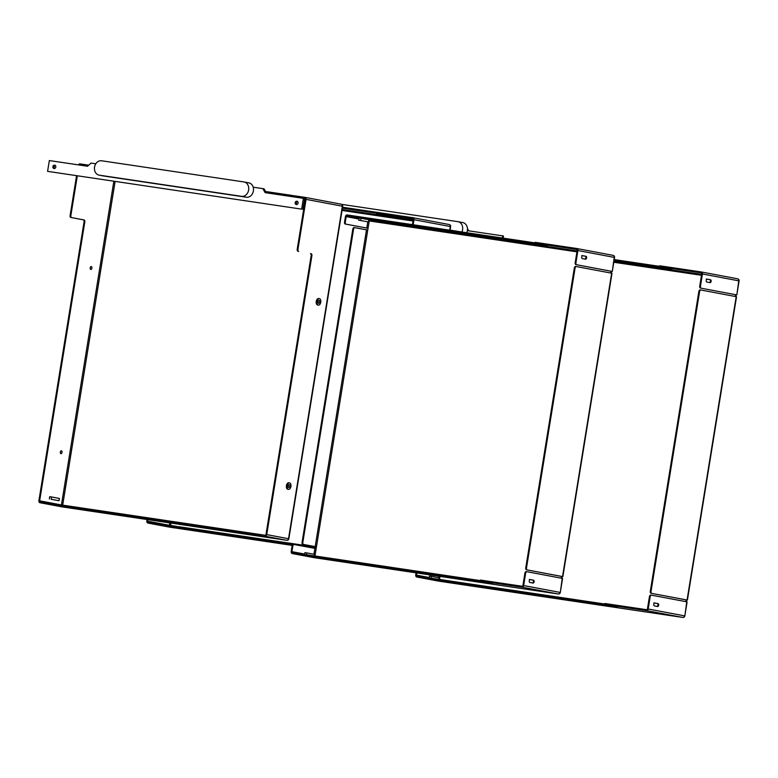 <?xml version="1.0" encoding="UTF-8"?>
<svg xmlns="http://www.w3.org/2000/svg" width="778" height="778" viewBox="0 0 778 778"><rect width="100%" height="100%" fill="white"/><g stroke="black" fill="none" stroke-linecap="round" stroke-linejoin="round"><path stroke-width="1.17" d="M95.811 163.779L91.084 163.079L87.564 166.239L49.335 160.56L47.584 171.355L301.64 209.136L303.391 198.341L265.162 192.652L262.808 188.616L253.2 187.187A7.294 5.942 100.7 0 1 246.354 197.233L104.038 176.061A7.294 5.942 100.7 0 1 103.853 176.032A7.294 5.942 100.7 0 1 103.668 175.993M295.163 202.65A1.819 1.488 100.7 0 1 298.091 203.136A1.819 1.488 100.7 0 1 295.163 202.65M52.875 166.609A1.819 1.488 100.7 0 1 55.802 167.105A1.819 1.488 100.7 0 1 52.875 166.609M262.808 188.616L264.053 188.859L266.377 192.837M301.64 209.136L47.584 171.355M253.2 187.187A7.294 5.942 -79.3 0 0 248.872 182.869A7.294 5.942 -79.3 0 0 248.688 182.84M243.913 181.935L101.597 160.774A7.294 5.942 -79.3 0 0 94.566 166.978A7.294 5.942 -79.3 0 0 99.078 175.138A7.294 5.942 -79.3 0 0 99.263 175.167L241.579 196.328A7.294 5.942 -79.3 0 0 248.61 190.124A7.294 5.942 -79.3 0 0 244.097 181.964A7.294 5.942 -79.3 0 0 243.913 181.935M302.885 209.37L304.636 198.575L303.391 198.341M54.664 168.563A1.819 1.488 100.7 0 1 55.267 165.325M296.953 204.604A1.819 1.488 100.7 0 1 297.566 201.366M503.133 238.136L503.483 236.035L502.646 235.87L502.306 238.01M450.073 230.103L462.647 232.116M502.646 235.87L467.948 230.716L467.452 229.86A7.294 5.942 100.7 0 1 466.751 232.719M467.452 229.86A7.294 5.942 -79.3 0 0 462.832 222.586A7.294 5.942 -79.3 0 0 462.647 222.557M461.908 231.98A7.294 5.942 -79.3 0 0 458.057 221.691A7.294 5.942 -79.3 0 0 457.872 221.652L341.785 204.39M467.452 228.606L468.764 230.833M62.026 452.397A1.459 0.846 -81.5 0 1 60.985 453.681A1.459 0.846 -81.5 0 1 60.363 452.115A1.459 0.846 -81.5 0 1 61.413 450.793A1.459 0.846 -81.5 0 1 62.026 452.397M60.538 451.493A1.459 0.846 -81.5 0 1 60.528 452.174A1.459 0.846 -81.5 0 1 60.353 452.757M91.872 268.147A1.459 0.846 -81.5 0 1 90.822 269.431A1.459 0.846 -81.5 0 1 90.199 267.865A1.459 0.846 -81.5 0 1 91.25 266.543A1.459 0.846 -81.5 0 1 91.872 268.147M90.384 267.243A1.459 0.846 -81.5 0 1 90.365 267.924A1.459 0.846 -81.5 0 1 90.19 268.517M287.179 485.773A3.277 1.896 98.5 0 0 288.57 489.372A3.277 1.896 98.5 0 0 290.923 486.406A3.277 1.896 98.5 0 0 289.533 482.875A3.277 1.896 98.5 0 0 287.179 485.773M288.57 489.372L287.802 489.255A3.277 1.896 -81.5 0 1 286.421 485.657A3.277 1.896 -81.5 0 1 288.764 482.768L289.533 482.875M288.395 485.375A1.459 0.846 -81.5 0 1 288.375 486.056A1.459 0.846 -81.5 0 1 288.2 486.649M289.883 486.279A1.459 0.846 -81.5 0 1 288.832 487.563A1.459 0.846 -81.5 0 1 288.21 485.997A1.459 0.846 -81.5 0 1 289.26 484.684A1.459 0.846 -81.5 0 1 289.883 486.279M317.025 301.524A3.277 1.896 98.5 0 0 318.406 305.122A3.277 1.896 98.5 0 0 320.769 302.156A3.277 1.896 98.5 0 0 319.369 298.635A3.277 1.896 98.5 0 0 317.025 301.524M318.406 305.122L317.648 305.005A3.277 1.896 -81.5 0 1 316.257 301.407A3.277 1.896 -81.5 0 1 318.61 298.519L319.369 298.635M318.231 301.135A1.459 0.846 -81.5 0 1 318.221 301.815A1.459 0.846 -81.5 0 1 318.046 302.399M319.719 302.029A1.459 0.846 -81.5 0 1 318.679 303.323A1.459 0.846 -81.5 0 1 318.056 301.757A1.459 0.846 -81.5 0 1 319.106 300.434A1.459 0.846 -81.5 0 1 319.719 302.029M294.872 195.862L294.113 195.764L293.967 196.659L304.723 198.244A0.914 0.739 100.7 0 1 305.316 199.256L297.215 249.271A1.819 1.06 98.5 0 0 297.955 251.265L298.694 251.382A1.819 1.06 -81.5 0 1 297.945 249.388L306.046 199.363A1.819 1.488 -79.3 0 0 304.869 197.349L294.872 195.862L294.726 196.756M300.726 197.943L293.967 196.659M305.297 198.808L304.616 198.682M87.846 165.986L79.842 164.8A0.914 0.739 -79.3 0 0 79.259 165.004M59.4 498.445L59.021 500.74L51.134 499.262L51.513 496.957L59.4 498.445M51.134 499.262L59.021 500.74M49.345 498.99L49.714 496.685L51.513 496.957M57.523 504.864L44.754 502.52L44.609 503.415L40.077 502.744A1.819 1.488 100.7 0 1 38.9 500.721L84.073 221.837L84.802 221.944A1.819 1.06 98.5 0 0 84.063 219.95L83.324 219.843A1.819 1.06 -81.5 0 1 84.073 221.837M83.324 219.843L71.605 217.607A1.819 1.06 -81.5 0 1 70.856 215.613L77.304 175.818M70.856 215.613L70.127 215.496A1.819 1.06 98.5 0 0 70.866 217.49M70.127 215.496L76.565 175.711M71.605 217.607L84.063 219.95M84.802 221.944L39.639 500.838L61.433 504.941A0.914 0.739 -79.3 0 0 61.443 505.36M298.694 251.382L297.955 251.265M264.958 536.188L286.761 540.292A1.819 1.06 98.5 0 0 286.781 540.302A1.819 1.819 0 0 0 288.852 538.784L288.521 538.716A1.819 1.488 100.7 0 1 286.761 540.292L280.761 539.407A1.819 1.06 98.5 0 0 280.78 539.407L264.958 536.188A1.819 1.488 -79.3 0 0 266.728 534.612L311.89 255.719A1.819 1.06 98.5 0 0 311.151 253.725M70.146 506.274L68.678 506.04L70.156 506.254A0.914 0.525 -81.5 0 1 70.039 506.643M304.966 197.359L341.192 204.186A1.819 1.488 100.7 0 1 341.241 204.196L341.241 204.196A1.819 1.488 100.7 0 1 342.369 206.209L342.699 206.277A1.819 1.819 0 0 0 341.241 204.196L304.918 197.349M280.8 539.407A1.819 1.06 98.5 0 1 280.78 539.407L286.781 540.302A1.819 1.06 98.5 0 0 286.849 540.302M68.143 507.733A1.819 1.06 -81.5 0 1 67.89 507.742A1.819 1.06 -81.5 0 1 67.871 507.742L47.118 503.833L47.264 502.928M40.077 502.744L61.87 506.848A1.819 1.06 98.5 0 0 61.9 506.848L61.9 506.848A1.819 1.06 98.5 0 0 61.919 506.857L67.89 507.742L61.87 506.848A1.819 1.488 100.7 0 1 61.822 506.838L61.822 506.838A1.819 1.488 100.7 0 1 61.783 506.828A1.819 1.819 0 0 0 61.9 506.848M44.609 503.415L47.118 503.833M68.571 506.42A0.914 0.525 98.5 0 0 68.678 506.04L61.433 504.941L113.851 181.255M78.413 164.878A1.819 1.488 100.7 0 1 79.988 163.895L88.731 165.199M115.115 181.449L62.687 505.146A0.914 0.525 -81.5 0 1 62.571 505.525M44.754 502.52L40.223 501.839A0.914 0.739 100.7 0 1 39.639 500.838M260.436 535.517L260.581 534.612L259.823 534.525L259.677 535.42M260.581 534.612L265.104 535.293A0.914 0.739 -79.3 0 0 265.988 534.496L311.161 255.612L311.89 255.719M279.555 539.173A1.819 1.06 -81.5 0 1 279.312 539.193L267.671 536.937M265.172 536.47L267.661 536.995M265.152 536.577L58.146 505.797L58.292 504.893L259.764 534.856M69.339 507.956L279.292 539.183A1.819 1.06 -81.5 0 1 279.292 539.183L69.368 507.966A1.819 1.06 98.5 0 0 69.388 507.966A1.819 1.06 98.5 0 1 69.339 507.956L58.146 505.797M265.599 191.505L290.466 195.2L290.32 196.105L292.829 196.513L292.975 195.618L290.466 195.2M292.975 195.618L294.103 195.832M305.307 198.867L304.606 198.74M299.258 197.729L292.829 196.513M278.505 194.558L281.587 195.015M284.34 195.511L281.568 195.093M284.806 195.482L285.798 195.725M285.808 195.677L292.197 196.678M271.95 193.664L271.094 193.537M271.969 193.576L278.388 194.529M268.76 193.197L270.715 193.479M310.412 253.618A1.819 1.06 -81.5 0 1 311.161 255.612M58.292 504.893L57.533 504.796L57.387 505.7M266.193 192.516L290.32 196.105M413.157 224.754L413.984 219.697A1.819 1.488 -79.3 0 0 412.846 217.684L402.041 216.089L401.895 216.994L412.661 218.579A0.914 0.739 100.7 0 1 413.244 219.581L412.428 224.648M413.225 219.133L401.895 216.994M165.451 525.199L152.683 522.845L152.537 523.75L148.014 523.069A1.819 1.488 100.7 0 1 146.828 521.056L147.081 519.519M147.82 519.626L147.567 521.163L169.361 525.267A0.914 0.739 -79.3 0 0 169.371 525.695M316.393 547.158L178.084 526.589A0.914 0.525 -81.5 0 1 177.968 526.969M412.894 217.694L449.13 224.521A1.819 1.488 100.7 0 1 449.169 224.521L449.169 224.521A1.819 1.488 100.7 0 1 450.306 226.534L450.637 226.612A1.819 1.819 0 0 0 449.169 224.521L412.846 217.684A1.819 1.488 -79.3 0 0 412.807 217.675M176.071 528.067A1.819 1.06 -81.5 0 1 175.828 528.077A1.819 1.06 -81.5 0 1 175.799 528.067L155.046 524.158L155.192 523.263M175.799 528.067L169.808 527.183A1.819 1.06 98.5 0 0 169.828 527.183L169.828 527.183A1.819 1.06 98.5 0 0 169.847 527.183L175.828 528.077M148.014 523.069L169.808 527.183A1.819 1.488 100.7 0 1 169.76 527.173L169.76 527.173A1.819 1.488 100.7 0 1 169.711 527.163M152.537 523.75L155.046 524.158M176.499 526.755A0.914 0.525 98.5 0 0 176.616 526.366L169.361 525.267L169.75 522.894M171.004 523.079L170.615 525.481A0.914 0.525 -81.5 0 1 170.499 525.86M152.683 522.845L148.16 522.174A0.914 0.739 100.7 0 1 147.567 521.163M316.179 548.451L310.607 547.615M292.489 544.921L166.084 526.123L166.229 525.228L316.325 547.547M177.316 528.301A1.819 1.06 98.5 0 1 177.296 528.291L292.246 545.388L177.296 528.291A1.819 1.06 98.5 0 0 177.296 528.291L166.084 526.123M342.544 207.23L398.394 215.535L398.248 216.43L400.758 216.848L400.903 215.944L398.394 215.535M400.903 215.944L402.031 216.158M413.244 219.202L400.758 216.848M387.989 215.448L389.477 215.662L387.989 215.418M388.047 215.487L391.684 216.051L387.989 215.584M386.442 214.893L389.515 215.341M391.694 216.002L392.9 216.352L391.655 216.119M389.477 215.584L392.238 216.07M392.744 215.817L393.707 216.255M393.746 216.012L394.796 216.187M379.392 214.203L382.299 214.65L379.392 214.203M379.849 214.193L378.993 214.067M379.897 213.901L381.91 214.281M392.851 216.303L393.736 216.449L392.851 216.303M394.125 216.508L393.211 216.274M399.513 217.286L401.02 217.558L399.522 217.218M400.155 217.101L400.641 217.188M381.735 214.67L382.338 214.747L381.735 214.679M381.434 214.631L382.037 214.699L381.434 214.631M388.582 215.671L390.955 216.06L388.582 215.671M394.835 216.508L396.926 216.955L394.825 216.585M385.762 215.205L386.987 215.477L385.762 215.243M397.451 216.994L397.976 217.091L397.441 217.013M397.15 216.858L399.026 217.266L397.14 216.936M383.855 214.874L385.567 215.263L383.846 214.961M401.078 217.529L402.245 217.733L401.078 217.529M401.37 217.568L402.245 217.714M400.592 217.451L402.586 217.5M376.669 213.717L378.614 214.008M397.714 216.897L396.537 216.731L397.714 216.897M394.757 216.41L400.125 217.305M384.332 214.932L385.82 215.146L384.332 214.884M382.047 214.242L386.306 214.903M385.032 214.67L381.881 214.495L384.984 214.952M166.229 525.228L165.461 525.131L165.325 526.025M342.408 208.125L398.248 216.43M657.595 606.519L654.395 605.916A1.459 0.846 -81.5 0 1 653.792 604.341A1.459 0.846 -81.5 0 1 654.843 603.038A1.459 0.846 -81.5 0 1 654.862 603.038L658.062 603.64A1.459 0.846 -81.5 0 1 658.665 605.216A1.459 0.846 -81.5 0 1 657.614 606.519A1.459 0.846 -81.5 0 1 657.595 606.519M657.031 606.412A1.459 0.846 98.5 0 0 657.945 604.983A1.459 0.846 98.5 0 0 657.332 603.534L653.841 602.911M710.051 282.647L706.852 282.044A1.459 0.846 -81.5 0 1 706.249 280.459A1.459 0.846 -81.5 0 1 707.299 279.156A1.459 0.846 -81.5 0 1 707.319 279.166L710.518 279.769A1.459 0.846 -81.5 0 1 711.121 281.344A1.459 0.846 -81.5 0 1 710.071 282.647A1.459 0.846 -81.5 0 1 710.051 282.647M709.487 282.54A1.459 0.846 98.5 0 0 710.402 281.111A1.459 0.846 98.5 0 0 709.789 279.662L706.298 279.039M649.435 596.668L647.452 608.902A0.914 0.739 100.7 0 1 646.567 609.689L604.934 603.514L604.788 604.418L646.421 610.594A1.819 1.488 -79.3 0 0 648.181 609.009L650.165 596.775A1.819 1.06 -81.5 0 1 651.468 595.17A1.819 1.06 -81.5 0 1 651.497 595.17L650.739 595.053A1.819 1.06 98.5 0 0 650.739 595.053A1.819 1.06 98.5 0 0 649.435 596.668L650.165 596.775M701.357 271.979L737.593 278.806A1.819 1.488 100.7 0 1 738.769 280.819L736.824 294.93L701.211 288.21A1.819 1.06 -81.5 0 1 700.463 286.216L699.733 286.11A1.819 1.06 98.5 0 0 700.472 288.103M699.733 286.11L701.717 273.875A0.914 0.739 -79.3 0 0 701.124 272.864L660.25 266.786L660.396 265.881L659.637 265.784L659.491 266.689L660.25 266.786M614.212 259.589L659.55 266.339M660.396 265.881L701.27 271.96A1.819 1.488 100.7 0 1 702.446 273.982L700.463 286.216M671.852 269.023L659.491 266.689M671.842 269.081L614.066 260.494M429.145 577.928L429.446 576.09L431.323 576.372L431.022 578.21M439.492 579.474A0.914 0.525 98.5 0 0 439.502 579.435L438.967 579.347L439.21 577.85L431.323 576.372M416.074 572.832L415.715 575.01A1.819 1.488 -79.3 0 0 416.901 577.033L617.139 606.811L604.788 604.418M736.066 294.833L735.784 296.574M735.268 296.476L735.55 294.736M686.643 599.994L651.05 593.264L687.402 600.091L686.643 599.994L686.361 601.734M685.836 601.637L686.128 599.867M686.78 601.822L684.835 615.923L687.11 601.89L651.497 595.17M648.181 609.009L684.504 615.855A1.819 1.488 100.7 0 1 682.744 617.431A1.819 1.06 98.5 0 0 682.773 617.44L682.773 617.44A1.819 1.06 98.5 0 0 682.841 617.44M702.446 273.982L739.1 280.897A1.819 1.819 0 0 0 737.641 278.816L701.318 271.969M736.494 294.862L701.211 288.21M416.804 572.948L416.454 575.117A0.914 0.739 -79.3 0 0 417.047 576.128L604.846 604.059M687.402 600.091L736.533 296.729L700.92 290.009A1.819 1.06 -81.5 0 0 700.9 290.009L700.19 289.902A1.819 1.06 98.5 0 0 700.161 289.902A1.819 1.06 98.5 0 0 698.858 291.507L650.301 591.27A1.819 1.06 98.5 0 0 651.05 593.264M651.789 593.371A1.819 1.06 -81.5 0 1 651.04 591.377L650.301 591.27M698.858 291.507L699.587 291.614L651.04 591.377M699.587 291.614A1.819 1.06 -81.5 0 1 700.9 290.009L700.161 289.902M533.066 583.062L529.857 582.459A1.459 0.846 -81.5 0 1 529.264 580.874A1.459 0.846 -81.5 0 1 530.304 579.571A1.459 0.846 -81.5 0 1 530.324 579.581L533.523 580.184A1.459 0.846 -81.5 0 1 534.126 581.759A1.459 0.846 -81.5 0 1 533.076 583.062A1.459 0.846 -81.5 0 1 533.066 583.062M532.492 582.955A1.459 0.846 98.5 0 0 533.407 581.526A1.459 0.846 98.5 0 0 532.794 580.077L529.303 579.454M585.513 259.191L582.314 258.588A1.459 0.846 -81.5 0 1 581.72 257.003A1.459 0.846 -81.5 0 1 582.761 255.699A1.459 0.846 -81.5 0 1 582.78 255.709L585.98 256.312A1.459 0.846 -81.5 0 1 586.583 257.888A1.459 0.846 -81.5 0 1 585.533 259.191A1.459 0.846 -81.5 0 1 585.513 259.191M584.949 259.084A1.459 0.846 98.5 0 0 585.863 257.654A1.459 0.846 98.5 0 0 585.25 256.195L581.759 255.573M524.897 573.211L522.913 585.445A0.914 0.739 100.7 0 1 522.028 586.233L480.396 580.057L480.25 580.962L521.882 587.137A1.819 1.488 -79.3 0 0 523.652 585.552L525.627 573.318A1.819 1.06 -81.5 0 1 526.939 571.713A1.819 1.06 -81.5 0 1 526.959 571.713L526.2 571.597A1.819 1.06 98.5 0 0 526.2 571.597A1.819 1.06 98.5 0 0 524.897 573.211L525.627 573.318M576.829 248.522L613.054 255.349A1.819 1.488 100.7 0 1 614.231 257.362L612.286 271.473L576.673 264.753A1.819 1.06 -81.5 0 1 575.934 262.76L575.195 262.653A1.819 1.06 98.5 0 0 575.944 264.646M575.195 262.653L577.179 250.419A0.914 0.739 -79.3 0 0 576.586 249.407L535.711 243.329L535.857 242.425L535.099 242.328L534.953 243.232L535.711 243.329M358.746 220.193L359.105 217.996L360.982 218.278L368.869 219.766L368.519 221.954L358.746 220.193L368.519 221.954M360.982 218.278L360.632 220.475M367.79 221.847L366.788 228.08L346.025 224.171A1.819 1.06 -81.5 0 1 345.286 222.177L344.547 222.07L345.442 216.527A1.819 1.488 100.7 0 1 347.202 214.942L535.011 242.872M535.857 242.425L576.731 248.503A1.819 1.488 100.7 0 1 577.908 250.526L575.934 262.76M547.313 245.566L534.953 243.232M547.304 245.624L347.056 215.846L359.086 218.112M304.606 554.471L304.908 552.633L306.785 552.905L306.493 554.753M314.429 555.93L314.672 554.393L306.785 552.905M294.094 544.512L293.413 544.405A1.819 1.06 98.5 0 0 293.384 544.405A1.819 1.06 98.5 0 0 292.081 546.01L291.186 551.553A1.819 1.488 -79.3 0 0 292.363 553.576L492.6 583.354L480.25 580.962M611.527 271.376L611.245 273.117M610.73 273.02L611.012 271.25M366.788 228.08L368.043 228.285L316.442 546.837L302.837 544.328L316.442 546.837L316.15 548.636L294.142 544.512A1.819 1.06 -81.5 0 1 294.142 544.512L293.384 544.405M562.105 576.537L526.511 569.807L562.864 576.634L562.105 576.537L561.823 578.278M561.298 578.18L561.59 576.41M562.241 578.355L560.296 592.466L562.572 578.433L526.959 571.713M523.652 585.552L559.975 592.398A1.819 1.488 100.7 0 1 558.205 593.974A1.819 1.06 98.5 0 0 558.234 593.974L558.234 593.974A1.819 1.06 98.5 0 0 558.303 593.984M576.945 251.839L369.229 220.942L368.043 228.285L346.025 224.171M344.547 222.07A1.819 1.06 98.5 0 0 345.296 224.064M577.908 250.526L614.562 257.44A1.819 1.819 0 0 0 613.103 255.359L576.78 248.513M611.965 271.396L576.673 264.753M368.694 220.864L369.229 220.942A0.914 0.525 98.5 0 0 368.85 219.95A0.914 0.739 -79.3 0 0 368.84 219.95L577.091 250.924M345.286 222.177L346.181 216.634A0.914 0.739 100.7 0 1 347.056 215.846M314.954 556.007A0.914 0.525 98.5 0 0 314.964 555.978L314.429 555.891M292.081 546.01L292.81 546.117A1.819 1.06 -81.5 0 1 294.123 544.512M292.81 546.117L291.915 551.66A0.914 0.739 -79.3 0 0 292.509 552.672L480.308 580.602L314.964 555.978L316.15 548.636M303.566 544.435A1.819 1.06 -81.5 0 1 302.817 542.441L302.088 542.334A1.819 1.06 98.5 0 0 302.837 544.328M302.088 542.334L352.804 229.189L353.543 229.296L302.817 542.441M354.826 227.682L354.136 227.584A1.819 1.06 98.5 0 0 354.107 227.575A1.819 1.06 98.5 0 0 352.804 229.189M367.751 230.084L354.865 227.691A1.819 1.06 -81.5 0 0 354.846 227.682L354.107 227.575M562.864 576.634L611.994 273.273L576.381 266.553A1.819 1.06 -81.5 0 0 576.362 266.553L575.652 266.446A1.819 1.06 98.5 0 0 575.623 266.436A1.819 1.06 98.5 0 0 574.32 268.05L525.772 567.814A1.819 1.06 98.5 0 0 526.511 569.807M527.251 569.914A1.819 1.06 -81.5 0 1 526.502 567.921L525.772 567.814M353.543 229.296A1.819 1.06 -81.5 0 1 354.846 227.682M574.32 268.05L575.059 268.157L526.502 567.921M575.059 268.157A1.819 1.06 -81.5 0 1 576.362 266.553L575.623 266.436M104.038 176.061L99.263 175.167M246.354 197.233L241.579 196.328M87.311 166.2L79.842 164.8M266.728 534.612L288.521 538.716L342.369 206.209L306.046 199.363M70.156 506.254L265.317 535.283M305.083 200.675L304.315 200.568M297.945 249.388L297.215 249.271M304.461 199.645L305.229 199.761M449.713 230.191L450.306 226.534L413.984 219.697M413.011 221.01L342.028 210.449M402.664 217.091L402.81 216.187M342.174 209.535L413.167 220.086M658.062 603.64L657.332 603.534M710.518 279.769L709.789 279.662M701.63 274.381L613.93 261.33M416.901 577.033L438.695 581.137L682.744 617.431L646.421 610.594M651.449 595.16L650.758 595.063M701.484 275.295L613.784 262.254M604.856 604.029L439.502 579.435L439.998 576.391M438.734 576.206L438.491 577.714M416.454 575.117L429.213 577.519M605.547 604.516L605.692 603.611M687.071 600.023L736.202 296.661M533.523 580.184L532.794 580.077M585.98 256.312L585.25 256.195M292.363 553.576L314.156 557.68L558.205 593.974L521.882 587.137M526.91 571.704L526.22 571.606M346.181 216.634L358.94 219.036M314.896 548.432L313.952 554.257M291.915 551.66L304.675 554.062M481.018 581.049L481.164 580.155M315.187 546.633L366.496 229.88M562.533 576.556L611.673 273.195M103.853 176.032L99.078 175.138M248.872 182.869L244.097 181.964M462.832 222.586L458.057 221.691M61.822 506.838L40.028 502.734M342.699 206.277L288.852 538.784M147.966 523.069L169.76 527.173A1.819 1.819 0 0 0 169.828 527.183M450.637 226.612L450.044 230.239M416.852 577.023L438.646 581.127A1.819 1.819 0 0 0 438.714 581.137L682.773 617.44A1.819 1.819 0 0 0 684.835 615.923M739.1 280.897L736.824 294.93M292.314 553.566L314.108 557.67A1.819 1.819 0 0 0 314.176 557.68L558.234 593.974A1.819 1.819 0 0 0 560.296 592.466M614.562 257.44L612.286 271.473"/></g></svg>
